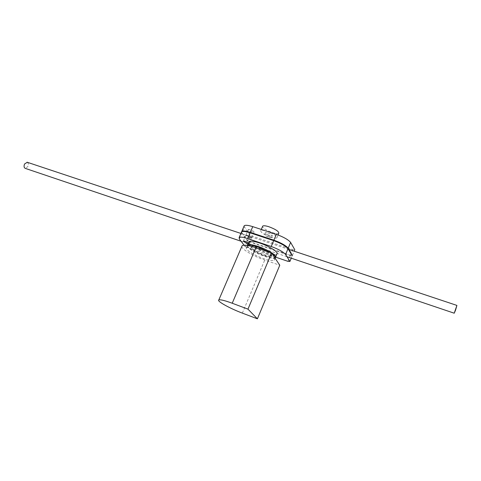 <?xml version="1.0" encoding="UTF-8"?>
<svg xmlns="http://www.w3.org/2000/svg" width="481" height="481" viewBox="0 0 481 481"><rect width="100%" height="100%" fill="white"/><g stroke="black" fill="none" stroke-linecap="round" stroke-linejoin="round"><path stroke-width="0.36" stroke-dasharray="2.4 1.8" d="M251.557 237.337C249.591 235.792 247.709 235.053 245.917 235.113L249.483 237.422L251.593 237.68L251.557 237.337M248.364 229.882L248.322 229.515C250.126 229.431 252.002 230.171 253.962 231.728L253.992 232.082L251.876 231.842L248.364 229.882M291.197 253.253L292.442 255.351L290.464 255.255L248.713 241.221L251.052 235.762L292.797 249.639L294.781 249.717M290.464 255.255L292.797 249.639M292.442 255.351L294.168 251.196M244.005 226.274L249.952 235.149L251.052 235.762M248.713 241.221L247.607 240.608L241.943 232.828L244.366 227.218M241.943 232.828L241.576 231.902M247.607 240.608L249.952 235.149M248.28 243.813L248.996 243.747L248.605 243.061M245.767 235.918L245.725 235.564C247.517 235.504 249.392 236.243 251.365 237.782L251.401 238.131L249.29 237.867L245.767 235.918M275.691 257.173L246.176 247.132L248.527 241.654L290.277 255.706L292.256 255.802L291.264 258.183M287.933 261.333L290.277 255.706M241.378 232.353L247.42 241.047L248.527 241.654M239.322 238.901L241.751 233.273M246.176 247.132L245.07 246.531L247.42 241.047M245.07 246.531L244.065 245.196M27.285 162.283C28.457 163.107 28.626 164.556 27.796 166.624L25.295 168.386M259.115 247.775C267.664 251.064 271.891 253.74 271.783 255.796C270.755 256.439 268.157 256.072 263.985 254.696C255.555 251.455 251.371 248.797 251.437 246.717C252.405 246.074 254.966 246.428 259.115 247.775M263.792 255.146C267.965 256.529 270.562 256.896 271.591 256.253C271.693 254.202 267.472 251.527 258.916 248.238C254.768 246.885 252.212 246.531 251.238 247.174C251.178 249.248 255.363 251.906 263.792 255.146M270.484 252.633L271.993 253.595M275.312 257.882C273.905 258.76 270.352 258.249 264.652 256.367C255.261 253.24 245.412 247.042 247.559 245.502L246.585 247.781C244.444 249.296 254.311 255.477 263.702 258.61C269.402 260.51 272.949 261.027 274.35 260.173C276.569 258.748 266.63 252.441 257.016 249.266C251.365 247.42 247.883 246.927 246.585 247.781M278.782 233.303C277.934 233.916 275.847 233.7 272.535 232.66C266.666 230.513 263.335 228.457 262.536 226.497M270.641 237.133C273.96 238.185 276.034 238.414 276.876 237.824C277.026 236.033 273.713 233.856 266.937 231.295C263.636 230.255 261.58 230.032 260.774 230.627C260.648 232.431 263.937 234.596 270.641 237.133M268.013 232.984C270.905 234.079 272.324 235.011 272.264 235.78L269.594 235.492C266.714 234.397 265.302 233.471 265.362 232.696L268.013 232.984M268.831 237.289L271.494 237.59C271.555 236.832 270.136 235.9 267.238 234.806L264.592 234.506C264.538 235.269 265.951 236.201 268.831 237.289M276.942 253.998C275.523 254.906 271.963 254.425 266.264 252.555C256.223 248.803 250.457 245.358 248.966 242.22M247.517 245.472C246.957 247.493 256.235 253.048 264.839 255.916C270.538 257.798 274.092 258.303 275.505 257.425L275.559 257.371M241.805 246.494C241.642 249.278 253.673 256.337 264.736 260.059L279.78 265.229M242.34 313.113L264.736 260.059M245.917 235.113L248.322 229.515M251.593 237.68L253.992 232.082M243.308 241.173L245.725 235.564M248.996 243.747L251.401 238.131M288.949 249.453L240.903 233.447M286.995 256.746L241.089 241.246M271.591 256.253L271.783 255.796M251.238 247.174L251.437 246.717M274.35 260.173L275.138 258.291M276.876 237.824L278.078 234.981M260.774 230.627L261.279 229.431M271.494 237.59L272.264 235.78M264.592 234.506L265.362 232.696M275.505 257.425L275.751 256.83"/><path stroke-width="0.72" d="M294.168 251.196L294.781 249.717L290.62 242.43C288.299 239.676 283.531 236.983 276.334 234.349L252.753 226.641C248.178 225.222 245.334 224.922 244.234 225.739L244.005 226.274M241.576 231.902L241.793 231.391C242.887 230.603 245.719 230.934 250.294 232.371L273.875 240.169C281.084 242.821 285.858 245.502 288.209 248.214L290.62 242.43M288.209 248.214L291.197 253.253M273.875 240.169L276.334 234.349M250.294 232.371L252.753 226.641M248.605 243.061C246.392 241.66 244.625 241.035 243.308 241.173L246.891 243.464L248.28 243.813M244.065 245.196L239.322 238.901L239.153 237.506C240.229 236.76 243.049 237.121 247.625 238.582L271.212 246.476C278.427 249.152 283.219 251.816 285.594 254.479L289.911 261.454L287.933 261.333L275.691 257.173M289.911 261.454L291.264 258.183M292.256 255.802L288.017 248.677C285.666 245.971 280.886 243.29 273.677 240.638L250.096 232.828C245.52 231.391 242.689 231.06 241.6 231.842L241.378 232.353M285.594 254.479L288.017 248.677M271.212 246.476L273.677 240.638M247.625 238.582L250.096 232.828M241.089 241.246L25.295 168.386C23.948 167.695 23.713 166.222 24.579 163.967L27.285 162.283M455.507 310.293L456.908 305.411L454.226 313.203L455.507 310.293M247.577 245.484C248.911 244.631 252.387 245.118 258.002 246.945L270.484 252.633M271.993 253.595C274.958 255.651 276.064 257.076 275.312 257.882L275.138 258.291M262.536 226.497L262.698 226.112C263.516 225.499 265.572 225.703 268.879 226.731C275.649 229.281 278.95 231.469 278.782 233.303L278.078 234.981M248.966 242.22L249.218 241.624C250.541 240.722 254.028 241.179 259.68 243.001C269.3 246.128 279.19 252.495 276.942 253.998L275.751 256.83M275.559 257.371C277.543 255.826 267.695 249.591 258.201 246.476C252.549 244.643 249.068 244.168 247.757 245.045L247.517 245.472M257.401 318.819L242.34 313.113C229.954 308.495 216.414 300.986 218.819 299.958C220.292 299.404 224.765 300.493 232.227 303.234L247.962 309.139L257.401 318.819L279.78 265.229L271.603 253.012L255.886 247.691C248.418 245.262 243.831 244.607 242.129 245.743L241.805 246.494M247.962 309.139L271.603 253.012M232.227 303.234L255.886 247.691M241.793 231.391L244.234 225.739M239.153 237.506L241.6 231.842M456.908 305.411L288.949 249.453M240.903 233.447L27.074 162.211M454.196 313.191L286.995 256.746M261.279 229.431L262.698 226.112M247.757 245.045L249.218 241.624M218.819 299.958L242.129 245.743"/></g></svg>
